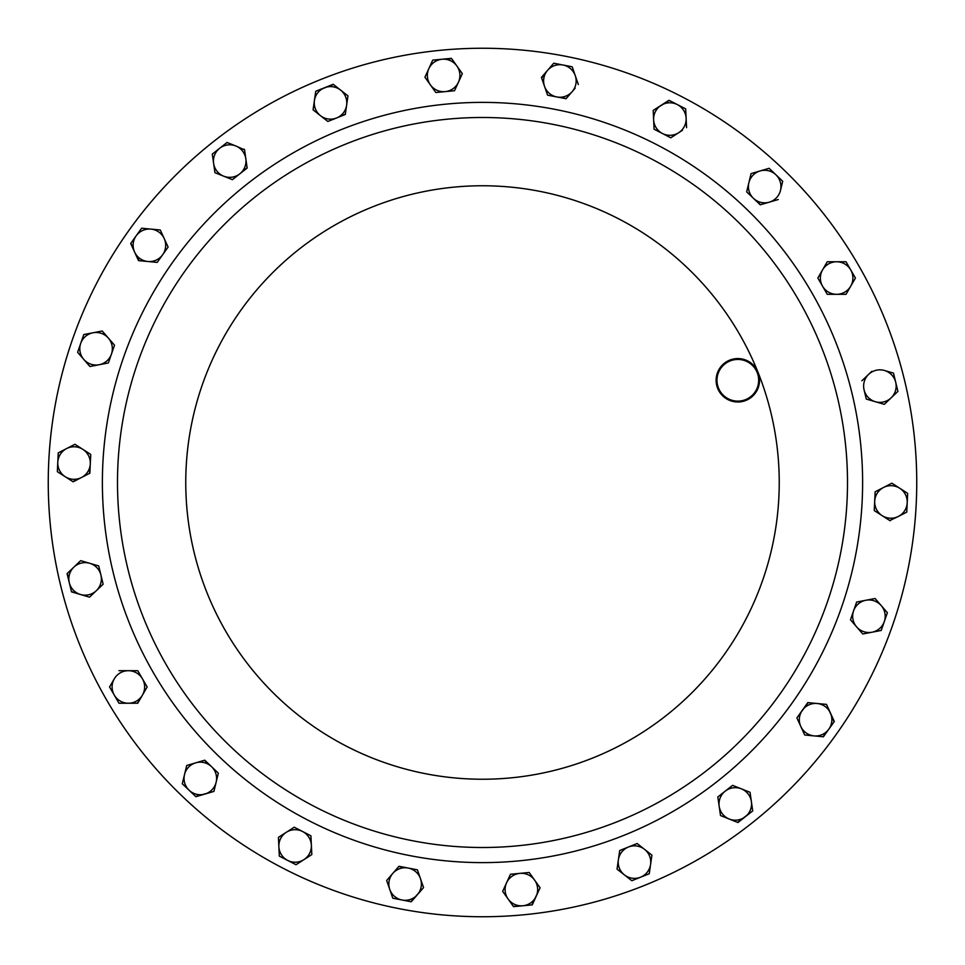 <?xml version="1.0" encoding="UTF-8"?>
<svg xmlns="http://www.w3.org/2000/svg" width="965" height="965" viewBox="0 0 965 965"><rect width="100%" height="100%" fill="white"/><g stroke="black" fill="none" stroke-linecap="round" stroke-linejoin="round"><path stroke-width="1.45" d="M106.427 699.625A434.25 434.25 0 0 1 321.104 79.359A434.25 434.25 0 0 1 885.641 321.104A434.25 434.25 0 0 1 643.896 885.641A434.25 434.25 0 0 1 79.359 643.896A434.25 434.25 0 0 1 321.104 79.359M346.845 143.64A364.999 364.999 0 0 1 821.36 346.845A364.999 364.999 0 0 1 618.155 821.36A364.999 364.999 0 0 1 143.64 618.155A364.999 364.999 0 0 1 346.845 143.64A364.999 364.999 0 0 1 821.36 346.845A364.999 364.999 0 0 1 618.155 821.36M745.571 399.631A20.844 20.844 0 0 0 757.175 372.538A20.844 20.844 0 0 0 730.083 360.934A20.844 20.844 0 0 0 718.479 388.026A20.844 20.844 0 0 0 745.571 399.631M729.757 360.126A21.713 21.713 0 0 1 757.983 372.213A21.713 21.713 0 0 1 745.897 400.439A21.713 21.713 0 0 1 717.671 388.352A21.713 21.713 0 0 1 729.757 360.126M822.542 269.911L817.85 278.041L822.542 286.171L827.246 294.313L836.631 294.313A16.272 16.272 0 0 1 822.542 269.911L827.246 261.768L836.631 261.768A16.272 16.272 0 0 1 850.72 286.171L855.424 278.041L846.028 261.768L827.246 261.768L822.542 269.911A16.272 16.272 0 0 1 836.631 261.768L846.028 261.768L848.464 266.002M855.424 278.041L846.028 294.313L836.631 294.313A16.272 16.272 0 0 0 850.72 286.171L846.028 294.313L841.142 294.313M820.383 282.431L817.85 278.041L820.286 273.807M832.12 294.313L827.246 294.313L822.542 286.171M760.106 170.938A16.272 16.272 0 0 1 780.492 190.382L782.712 181.263L769.117 168.296L751.084 173.591L748.876 182.711A16.272 16.272 0 0 1 760.106 170.938L751.084 173.591L746.657 191.842L753.46 198.332A16.272 16.272 0 0 1 748.876 182.711M769.274 202.167L778.285 199.514L769.274 202.167A16.272 16.272 0 0 1 753.46 198.332L760.251 204.809L769.274 202.167A16.272 16.272 0 0 0 780.492 190.382L782.712 181.263L775.908 174.774M753.46 198.332L746.657 191.842L747.815 187.101M760.613 204.701L756.717 201.444M661.085 105.354A16.272 16.272 0 0 1 686.127 118.261L685.681 108.876L668.986 100.276L653.184 110.432L653.631 119.817A16.272 16.272 0 0 1 661.085 105.354M662.424 133.496A16.272 16.272 0 0 1 653.631 119.817L654.077 129.201L670.772 137.802L678.672 132.724A16.272 16.272 0 0 1 662.424 133.496L654.077 129.201L653.184 110.432L669.312 100.444M682.472 130.287L678.672 132.724A16.272 16.272 0 0 0 686.127 118.261L686.573 127.645L686.127 118.261M678.672 132.724L670.772 137.802L666.429 135.57M677.333 104.582L685.681 108.876L685.91 113.761M547.589 70.312A16.272 16.272 0 0 1 575.261 75.644L572.197 66.778L553.741 63.22L541.437 77.417L544.513 86.295A16.272 16.272 0 0 1 547.589 70.312L553.741 63.22L558.542 64.136M556.805 96.946A16.272 16.272 0 0 1 544.513 86.295L547.589 95.173L566.033 98.72L572.185 91.627A16.272 16.272 0 0 1 556.805 96.946M575.14 88.213L572.185 91.627A16.272 16.272 0 0 0 575.261 75.644L578.337 84.522L575.261 75.644M541.691 78.117L544.634 73.726M552.559 96.126L547.589 95.173L545.985 90.553M566.274 98.442L561.232 97.803M562.969 64.993L572.197 66.778L573.789 71.386M428.834 68.672A16.272 16.272 0 0 1 456.879 65.994L451.439 58.346L432.73 60.132L424.926 77.224L430.378 84.872A16.272 16.272 0 0 1 428.834 68.672L424.926 77.224L435.83 92.519L445.179 91.627A16.272 16.272 0 0 1 430.378 84.872M462.332 73.642L458.435 82.194A16.272 16.272 0 0 1 445.179 91.627L454.527 90.734L458.435 82.194A16.272 16.272 0 0 0 456.879 65.994L462.332 73.642L454.527 90.734L435.83 92.519L432.995 88.539M442.079 59.239L451.656 58.648M314.421 100.553A16.272 16.272 0 0 1 340.573 90.083L333.19 84.281L315.748 91.265L313.082 109.853L320.464 115.667A16.272 16.272 0 0 1 314.421 100.553L313.082 109.853L327.847 121.469L336.568 117.983A16.272 16.272 0 0 1 320.464 115.667L327.847 121.469L328.546 121.192M347.907 96.259L346.628 105.185A16.272 16.272 0 0 1 336.568 117.983L345.289 114.485L346.628 105.185A16.272 16.272 0 0 0 340.573 90.083L347.967 95.885L340.573 90.083M315.06 96.09L315.748 91.265L333.492 84.51M345.337 114.111L336.568 117.983M213.615 163.387A16.272 16.272 0 0 1 235.774 145.968L227.052 142.47L212.288 154.086L214.954 172.687L223.675 176.173A16.272 16.272 0 0 1 213.615 163.387M239.778 173.857A16.272 16.272 0 0 1 223.675 176.173L232.396 179.659L247.161 168.055L245.822 158.755A16.272 16.272 0 0 1 239.778 173.857L247.112 167.681M243.795 149.177L244.495 149.454L245.822 158.755A16.272 16.272 0 0 0 235.774 145.968L244.543 149.828M236.377 176.535L232.396 179.659L223.675 176.173M215.653 172.964L214.954 172.687M226.461 142.941L227.402 142.615M212.288 154.086L219.67 148.284M134.605 252.058A16.272 16.272 0 0 1 150.95 229.103L141.602 228.21L130.697 243.518L138.502 260.61L147.862 261.503A16.272 16.272 0 0 1 134.605 252.058L130.914 243.216M168.103 247.088L162.663 254.736A16.272 16.272 0 0 1 147.862 261.503L157.211 262.396L168.103 247.088L164.207 238.548A16.272 16.272 0 0 1 162.663 254.736L157.211 262.396L147.862 261.503M164.207 238.548A16.272 16.272 0 0 0 150.95 229.103L160.299 229.996L164.207 238.548L160.299 229.996L159.563 229.935M139.25 260.683L136.475 256.159M138.658 232.348L141.602 228.21L150.95 229.103M83.774 359.414A16.272 16.272 0 0 1 92.99 332.78L83.774 334.553L77.622 352.309L89.926 366.507L99.154 364.734A16.272 16.272 0 0 1 83.774 359.414L89.926 366.507L90.662 366.362M111.445 354.083A16.272 16.272 0 0 1 99.154 364.734L108.37 362.949L114.521 345.205L108.37 338.1A16.272 16.272 0 0 1 111.445 354.083L114.521 345.205L102.218 331.007L92.99 332.78L102.218 331.007L108.37 338.1A16.272 16.272 0 0 0 92.99 332.78M80.819 356.001L77.622 352.309L80.698 343.431M108.37 362.949L99.154 364.734M65.246 476.734A16.272 16.272 0 0 1 66.585 448.58L58.238 452.887L57.345 471.656L73.147 481.812L81.494 477.506A16.272 16.272 0 0 1 65.246 476.734M90.3 463.815A16.272 16.272 0 0 1 81.494 477.506L89.854 473.2L90.746 454.431L82.845 449.352A16.272 16.272 0 0 1 90.3 463.815L89.516 473.369M74.269 444.624L74.944 444.274L82.845 449.352A16.272 16.272 0 0 0 66.585 448.58L74.944 444.274L79.046 446.916M81.494 477.506L72.833 481.607M82.845 449.352L90.746 454.431M57.791 462.271L58.238 452.887L66.585 448.58M80.529 594.512A16.272 16.272 0 0 1 73.883 567.131L67.08 573.608L71.507 591.871L89.54 597.166L96.331 590.677A16.272 16.272 0 0 1 80.529 594.512L89.54 597.166L103.134 584.199L100.915 575.068A16.272 16.272 0 0 1 96.331 590.677L103.134 584.199L98.707 565.936L89.697 563.295A16.272 16.272 0 0 1 100.915 575.068L98.707 565.936L89.697 563.295A16.272 16.272 0 0 0 73.883 567.131L80.674 560.653L89.697 563.295M76.199 593.246L71.422 591.509M69.299 582.739L67.357 573.355M128.369 703.232A16.272 16.272 0 0 1 114.28 678.829L109.576 686.959L118.972 703.232L137.754 703.232L142.458 695.09A16.272 16.272 0 0 1 128.369 703.232L118.972 703.232L109.576 686.959L114.28 678.829A16.272 16.272 0 0 1 142.458 678.829A16.272 16.272 0 0 1 142.458 695.09L147.15 686.959L137.754 670.687L118.972 670.687L128.369 670.687M142.458 695.09L137.38 703.232M137.754 670.687L147.15 686.959L144.714 691.193M204.894 794.062A16.272 16.272 0 0 1 184.508 774.618L182.288 783.737L195.883 796.704L213.916 791.409L216.124 782.289A16.272 16.272 0 0 1 204.894 794.062M211.54 766.668A16.272 16.272 0 0 1 216.124 782.289L218.343 773.158L211.54 766.668L204.749 760.191L195.726 762.832A16.272 16.272 0 0 1 211.54 766.668L204.387 760.299M195.726 762.832A16.272 16.272 0 0 0 184.508 774.618L186.715 765.486L195.726 762.832L186.715 765.486L186.547 766.21M216.124 782.289L213.916 791.409L195.618 796.451M218.343 773.158L217.185 777.899M189.092 790.226L182.288 783.737L184.508 774.618M303.915 859.646A16.272 16.272 0 0 1 278.873 846.739L279.319 856.124L296.014 864.724L311.816 854.568L311.369 845.183A16.272 16.272 0 0 1 303.915 859.646L311.816 854.568L311.574 849.502M302.576 831.504A16.272 16.272 0 0 1 311.369 845.183L310.923 835.799L294.228 827.198L286.328 832.276A16.272 16.272 0 0 1 302.576 831.504M287.666 860.418L279.319 856.124L278.427 837.355L286.328 832.276A16.272 16.272 0 0 0 278.873 846.739L278.427 837.355L294.228 827.198L310.923 835.799L311.369 845.183M300.127 862.083L296.014 864.724M417.411 894.688A16.272 16.272 0 0 1 389.739 889.356L392.803 898.222L411.259 901.78L423.563 887.583L420.487 878.705A16.272 16.272 0 0 1 417.411 894.688M408.195 868.054A16.272 16.272 0 0 1 420.487 878.705L417.411 869.827L398.967 866.28L392.815 873.373A16.272 16.272 0 0 1 408.195 868.054L417.411 869.827L419.015 874.447M392.815 873.373A16.272 16.272 0 0 0 389.739 889.356L386.663 880.478L392.815 873.373L386.663 880.478L386.905 881.178M420.487 878.705L423.563 887.583L410.885 901.708M398.726 866.558L403.768 867.197M397.785 899.187L392.803 898.222L389.739 889.356M536.166 896.328A16.272 16.272 0 0 1 508.121 899.006L513.561 906.654L532.27 904.868L540.074 887.776L534.622 880.128A16.272 16.272 0 0 1 536.166 896.328M519.821 873.373A16.272 16.272 0 0 1 534.622 880.128L529.17 872.481L510.473 874.266L506.565 882.806A16.272 16.272 0 0 1 519.821 873.373L510.473 874.266M502.669 891.358L506.565 882.806A16.272 16.272 0 0 0 508.121 899.006L502.669 891.358L508.121 899.006M537.131 883.65L540.074 887.776L531.896 904.905M524.128 872.963L529.17 872.481L534.622 880.128M522.921 905.761L513.344 906.352M650.579 864.447A16.272 16.272 0 0 1 624.427 874.917L631.81 880.719L649.252 873.735L651.918 855.147L644.536 849.333A16.272 16.272 0 0 1 650.579 864.447M628.432 847.017A16.272 16.272 0 0 1 644.536 849.333L637.153 843.531L628.432 847.017L619.711 850.515L618.372 859.815A16.272 16.272 0 0 1 628.432 847.017M618.372 859.815A16.272 16.272 0 0 0 624.427 874.917L617.033 869.115L619.711 850.515L637.153 843.531L651.918 855.147L649.252 873.735L640.531 877.233M632.497 880.442L631.81 880.719L624.427 874.917M621.026 872.239L617.033 869.115M751.385 801.613A16.272 16.272 0 0 1 729.226 819.032L737.948 822.53L752.712 810.914L750.046 792.313L741.325 788.827A16.272 16.272 0 0 1 751.385 801.613M725.222 791.143A16.272 16.272 0 0 1 741.325 788.827L732.604 785.341L717.839 796.945L719.178 806.245A16.272 16.272 0 0 1 725.222 791.143M720.505 815.546L719.178 806.245A16.272 16.272 0 0 0 729.226 819.032L720.505 815.546L729.226 819.032M749.347 792.036L750.046 792.313L752.712 810.914L737.598 822.385M719.178 806.245L717.839 796.945L732.604 785.341L741.325 788.827M830.395 712.942A16.272 16.272 0 0 1 814.05 735.897L823.398 736.79L834.303 721.482L826.498 704.39L817.138 703.497A16.272 16.272 0 0 1 830.395 712.942M802.337 710.264A16.272 16.272 0 0 1 817.138 703.497L807.789 702.604L796.897 717.912L800.793 726.452A16.272 16.272 0 0 1 802.337 710.264M804.545 734.654L800.793 726.452A16.272 16.272 0 0 0 814.05 735.897L804.701 735.004L814.05 735.897M817.138 703.497L826.498 704.39L834.086 721.784M800.793 726.452L796.897 717.912L808.163 702.641M828.851 729.13L823.024 736.753M881.226 605.586A16.272 16.272 0 0 1 872.01 632.22L881.226 630.447L887.378 612.691L875.074 598.493L865.846 600.266A16.272 16.272 0 0 1 881.226 605.586M856.63 626.9L862.782 633.993L872.01 632.22A16.272 16.272 0 0 1 856.63 626.9L850.479 619.795L853.555 610.917A16.272 16.272 0 0 1 865.846 600.266L856.63 602.051L850.479 619.795L856.63 626.9A16.272 16.272 0 0 1 853.555 610.917L856.63 602.051L861.419 601.123M874.338 598.638L875.074 598.493L887.378 612.691M884.302 621.569L881.226 630.447L872.01 632.22M899.754 488.266A16.272 16.272 0 0 1 898.415 516.42L906.762 512.113L907.655 493.344L891.853 483.188L883.506 487.494A16.272 16.272 0 0 1 899.754 488.266M874.7 501.185A16.272 16.272 0 0 1 883.506 487.494L875.146 491.8L874.254 510.569L882.155 515.648A16.272 16.272 0 0 1 874.7 501.185M890.731 520.376L890.056 520.726L882.155 515.648A16.272 16.272 0 0 0 898.415 516.42L889.742 520.521M887.342 485.516L891.853 483.188L907.655 493.344L906.762 512.113L898.415 516.42M874.254 510.569L875.146 491.8L883.506 487.494M888.801 371.754L893.494 373.129L897.92 391.392L891.117 397.869L897.92 391.392L895.701 382.261A16.272 16.272 0 0 1 875.303 401.705L866.293 399.064L864.085 389.932A16.272 16.272 0 0 1 884.471 370.488A16.272 16.272 0 0 1 895.701 382.261L893.494 373.129L884.471 370.488M887.993 400.849L884.326 404.347L879.634 402.972M871.793 371.332L861.866 380.801M875.303 401.705A16.272 16.272 0 0 1 864.085 389.932L866.293 399.064L884.326 404.347L891.117 397.869M739.48 334.131A296.738 296.738 0 0 0 334.131 225.521A296.738 296.738 0 0 0 225.521 630.869A296.738 296.738 0 0 0 612.16 749.407A296.738 296.738 0 0 0 757.983 372.213A296.738 296.738 0 0 1 592.787 757.983A296.738 296.738 0 0 1 207.017 592.787A296.738 296.738 0 0 1 372.213 207.017A296.738 296.738 0 0 1 757.983 372.213M623.776 835.388A380.114 380.114 0 0 1 129.612 623.776A380.114 380.114 0 0 1 341.224 129.612A380.114 380.114 0 0 1 835.388 341.224A380.114 380.114 0 0 1 623.776 835.388"/></g></svg>
